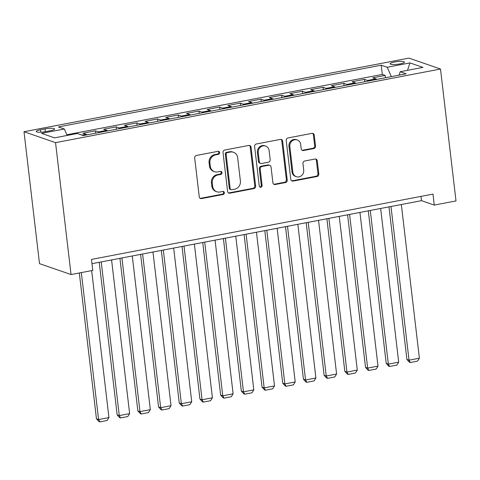 <?xml version="1.0" encoding="UTF-8"?>
<svg xmlns="http://www.w3.org/2000/svg" width="480" height="480" viewBox="0 0 480 480"><rect width="100%" height="100%" fill="white"/><g stroke="black" fill="none" stroke-linecap="round" stroke-linejoin="round"><path stroke-width="0.72" d="M219.654 152.556A1.548 1.416 109.1 0 0 218.052 151.32L196.47 155.448A2.214 2.028 109.1 0 0 194.688 157.992L199.254 196.836A2.214 2.028 109.1 0 0 201.54 198.606L223.122 194.478A1.548 1.416 109.1 0 0 223.452 191.502A1.548 1.416 109.1 0 0 222.768 191.454L219.978 191.988A7.08 6.486 109.1 0 1 216.852 191.772A7.08 6.486 109.1 0 1 212.664 186.33L212.286 183.09A7.08 6.486 109.1 0 1 217.974 174.942L220.764 174.408A1.548 1.416 109.1 0 0 221.094 171.432A1.548 1.416 109.1 0 0 220.41 171.39L217.62 171.924A7.08 6.486 109.1 0 1 214.494 171.702A7.08 6.486 109.1 0 1 210.306 166.26L209.928 163.02A7.08 6.486 109.1 0 1 215.616 154.872L218.412 154.338A1.548 1.416 109.1 0 0 219.654 152.556M214.494 171.702L213.642 171.408A7.08 6.486 109.1 0 1 209.454 165.966L209.076 162.726A7.08 6.486 109.1 0 1 214.764 154.578L217.554 154.044A1.548 1.416 109.1 0 0 218.286 151.296M200.154 198.336A2.214 2.028 109.1 0 0 200.688 198.312L222.27 194.184A1.548 1.416 109.1 0 0 223.002 191.43M216.852 191.772L216 191.478A7.08 6.486 109.1 0 1 211.812 186.036L211.434 182.796A7.08 6.486 109.1 0 1 217.122 174.648L219.912 174.114A1.548 1.416 109.1 0 0 220.644 171.366M394.536 62.01A7.212 1.344 -6.7 0 0 390.102 63.798A7.212 1.344 -6.7 0 0 399.99 63.9A7.212 1.344 -6.7 0 0 404.424 62.112A7.212 1.344 -6.7 0 0 394.536 62.01M313.752 148.572A2.214 2.028 109.1 0 0 315.528 146.028L314.25 135.126A2.214 2.028 109.1 0 0 311.964 133.356L287.988 137.94A2.214 2.028 109.1 0 0 286.212 140.49L290.772 179.334A2.214 2.028 109.1 0 0 293.058 181.104L317.034 176.52A2.214 2.028 109.1 0 0 318.81 173.97L317.262 160.806A2.214 2.028 109.1 0 0 314.976 159.036L304.722 160.998A2.214 2.028 109.1 0 0 302.94 163.548L303.708 170.076A5.916 5.424 109.1 0 1 296.34 176.706A5.916 5.424 109.1 0 1 292.842 172.152L289.836 146.58A5.916 5.424 109.1 0 1 297.204 139.95A5.916 5.424 109.1 0 1 300.702 144.504L301.206 148.764A2.214 2.028 109.1 0 0 303.492 150.534L313.752 148.572L312.894 148.278A2.214 2.028 109.1 0 0 314.676 145.728L313.392 134.832A2.214 2.028 109.1 0 0 312.492 133.332M55.542 142.65L71.04 274.554L92.772 270.402L91.476 259.41L432.978 194.094L434.268 205.086L456 200.928L440.502 69.024L55.542 142.65L24 131.73L408.96 58.11L440.502 69.024M251.064 147.21A2.214 2.028 109.1 0 0 248.784 145.44L224.808 150.024A2.214 2.028 109.1 0 0 223.032 152.574L227.592 191.418A2.214 2.028 109.1 0 0 229.878 193.188L253.854 188.598A2.214 2.028 109.1 0 0 255.63 186.054L251.064 147.21L250.212 146.916A2.214 2.028 109.1 0 0 249.312 145.416M256.398 143.982L280.374 139.398A2.214 2.028 109.1 0 1 282.654 141.168L287.22 180.012A2.214 2.028 109.1 0 1 285.444 182.562L275.184 184.524A2.214 2.028 109.1 0 1 272.898 182.754L271.044 166.998A2.214 2.028 109.1 0 0 268.764 165.228L261.954 166.53A2.214 2.028 109.1 0 0 260.178 169.08L262.104 185.478A1.548 1.416 109.1 0 1 260.178 187.212A1.548 1.416 109.1 0 1 259.26 186.024L254.622 146.532A2.214 2.028 109.1 0 1 256.398 143.982M385.458 77.766L385.182 75.414L372.762 77.79L375.876 78.87L367.596 80.454A9.012 3.192 79.2 0 1 368.466 81.012M364.758 81.72L364.488 79.374L352.068 81.75L355.176 82.83L346.902 84.408A9.012 3.192 79.2 0 1 347.772 84.972M344.064 85.68L343.788 83.334L331.368 85.71L334.482 86.784L326.202 88.368A9.012 3.192 79.2 0 1 327.072 88.932M323.37 89.64L323.094 87.294L310.674 89.67L313.782 90.744L305.508 92.328A9.012 3.192 79.2 0 1 306.378 92.886M302.67 93.594L302.394 91.248L289.974 93.624L293.088 94.704L284.808 96.288A9.012 3.192 79.2 0 1 285.678 96.846M281.976 97.554L281.7 95.208L269.28 97.584L272.394 98.658L264.114 100.242A9.012 3.192 79.2 0 1 264.984 100.806M261.276 101.514L261 99.168L248.58 101.544L251.694 102.618L243.414 104.202A9.012 3.192 79.2 0 1 244.284 104.76M240.582 105.474L240.306 103.128L227.886 105.498L231 106.578L222.72 108.162A9.012 3.192 79.2 0 1 223.59 108.72M219.882 109.428L219.606 107.082L207.186 109.458L210.3 110.538L202.02 112.116A9.012 3.192 79.2 0 1 202.89 112.68M199.188 113.388L198.912 111.042L186.492 113.418L189.606 114.492L181.326 116.076A9.012 3.192 79.2 0 1 182.196 116.64M178.488 117.348L178.212 115.002L165.798 117.378L168.906 118.452L160.626 120.036A9.012 3.192 79.2 0 1 161.496 120.594M157.794 121.308L157.518 118.956L145.098 121.332L148.212 122.412L139.932 123.996A9.012 3.192 79.2 0 1 140.802 124.554M137.094 125.262L136.818 122.916L124.404 125.292L127.512 126.372L119.232 127.95A9.012 3.192 79.2 0 1 120.102 128.514M116.4 129.222L116.124 126.876L103.704 129.252L106.818 130.326L98.538 131.91A9.012 3.192 79.2 0 1 99.408 132.474M95.7 133.182L95.424 130.836L83.01 133.212L86.118 134.286A9.012 3.192 79.2 0 1 86.988 134.844M45.78 131.598L50.334 130.728A6.984 1.302 -6.7 0 0 54.63 129A6.984 1.302 -6.7 0 0 45.048 128.898L40.5 129.768A6.984 1.302 -6.7 0 0 36.204 131.496A6.984 1.302 -6.7 0 0 45.78 131.598M385.182 75.414L382.326 74.43L381.24 65.196L58.368 126.948L64.338 129.012L67.194 135.426M381.24 65.196L387.21 67.26L409.974 62.904L422.934 67.392L400.164 71.742L406.134 73.806L83.262 135.558L77.298 133.494L54.528 137.85L41.568 133.362L64.338 129.012M95.424 130.836L98.538 131.91M116.124 126.876L119.232 127.95M136.818 122.916L139.932 123.996M157.518 118.956L160.626 120.036M178.212 115.002L181.326 116.076M198.912 111.042L202.02 112.116M219.606 107.082L222.72 108.162M240.306 103.128L243.414 104.202M261 99.168L264.114 100.242M281.7 95.208L284.808 96.288M302.394 91.248L305.508 92.328M323.094 87.294L326.202 88.368M343.788 83.334L346.902 84.408M364.488 79.374L367.596 80.454M382.326 74.43L66.894 134.754M71.04 274.554L39.498 263.64L24 131.73M91.98 263.682L421.482 200.664L434.268 205.086M420.978 196.392L421.482 200.664M107.688 130.89A9.012 3.192 -100.8 0 0 106.818 130.326M128.382 126.93A9.012 3.192 -100.8 0 0 127.512 126.372M149.082 122.97A9.012 3.192 -100.8 0 0 148.212 122.412M169.776 119.01A9.012 3.192 -100.8 0 0 168.906 118.452M190.476 115.056A9.012 3.192 -100.8 0 0 189.606 114.492M211.17 111.096A9.012 3.192 -100.8 0 0 210.3 110.538M231.87 107.136A9.012 3.192 -100.8 0 0 231 106.578M252.564 103.182A9.012 3.192 -100.8 0 0 251.694 102.618M273.264 99.222A9.012 3.192 -100.8 0 0 272.394 98.658M293.958 95.262A9.012 3.192 -100.8 0 0 293.088 94.704M314.658 91.302A9.012 3.192 -100.8 0 0 313.782 90.744M335.352 87.348A9.012 3.192 -100.8 0 0 334.482 86.784M356.052 83.388A9.012 3.192 -100.8 0 0 355.176 82.83M400.164 71.742L399.102 75.156M376.746 79.428A9.012 3.192 -100.8 0 0 375.876 78.87M391.38 76.632L387.21 67.26M409.974 62.904L407.508 70.338M228.492 192.918A2.214 2.028 109.1 0 0 229.026 192.888L252.996 188.304A2.214 2.028 109.1 0 0 254.778 185.76L250.212 146.916M227.4 152.622A1.548 1.416 109.1 0 0 226.152 154.404L230.16 188.496A1.548 1.416 109.1 0 0 231.756 189.738L234.702 189.174A7.08 6.486 109.1 0 0 240.396 181.026L237.654 157.716A7.08 6.486 109.1 0 0 233.472 152.274A7.08 6.486 109.1 0 0 230.346 152.058L227.4 152.622L226.548 152.328A1.548 1.416 109.1 0 0 225.3 154.11L226.152 154.404M231.078 189.69L230.22 189.396A1.548 1.416 109.1 0 1 229.308 188.202L225.3 154.11M233.472 152.274L232.62 151.98A7.08 6.486 109.1 0 0 229.494 151.764L230.346 152.058M226.548 152.328L229.494 151.764M273.798 184.254A2.214 2.028 109.1 0 0 274.332 184.224L284.592 182.262A2.214 2.028 109.1 0 0 286.368 179.718L281.802 140.874A2.214 2.028 109.1 0 0 280.902 139.374M269.736 165.3L268.884 165A2.214 2.028 109.1 0 0 267.912 164.934L261.102 166.236A2.214 2.028 109.1 0 0 259.326 168.78L261.252 185.184L262.104 185.478M259.776 186.99A1.548 1.416 109.1 0 0 261.252 185.184M269.124 150.654A5.916 5.424 109.1 0 0 265.626 146.1A5.916 5.424 109.1 0 0 258.258 152.73L259.314 161.742A2.214 2.028 109.1 0 0 261.6 163.512L268.404 162.21A2.214 2.028 109.1 0 0 270.186 159.66L269.124 150.654M265.626 146.1L264.774 145.806A5.916 5.424 109.1 0 0 257.406 152.436L258.258 152.73M260.622 163.44L259.77 163.146A2.214 2.028 109.1 0 1 258.462 161.448L257.406 152.436M302.106 150.264A2.214 2.028 109.1 0 0 302.64 150.24L312.894 148.278M297.204 139.95L296.352 139.656A5.916 5.424 109.1 0 0 288.984 146.286L289.836 146.58M296.34 176.706L295.488 176.412A5.916 5.424 109.1 0 1 291.99 171.858L288.984 146.286M291.678 180.834A2.214 2.028 109.1 0 0 292.206 180.81L316.182 176.22A2.214 2.028 109.1 0 0 317.958 173.676L316.41 160.512A2.214 2.028 109.1 0 0 315.51 159.012M79.32 272.97L96.456 418.818L98.586 419.55L81.324 272.592M91.668 270.612L108.936 417.576L107.076 420.51L99.834 421.89L98.982 421.596L96.456 418.818M99.834 421.89L98.586 419.55L108.936 417.576M99.228 262.296L117.15 414.858L119.28 415.596L101.232 261.912M111.576 259.932L129.63 413.616L127.776 416.55L120.534 417.936L119.676 417.642L117.15 414.858M120.534 417.936L119.28 415.596L129.63 413.616M119.928 258.336L137.85 410.898L139.98 411.636L121.926 257.952M132.276 255.972L150.33 409.656L148.47 412.59L141.228 413.976L140.376 413.682L137.85 410.898M141.228 413.976L139.98 411.636L150.33 409.656M140.622 254.376L158.544 406.938L160.674 407.676L142.626 253.992M152.97 252.018L171.024 405.696L169.17 408.63L161.928 410.016L161.07 409.722L158.544 406.938M161.928 410.016L160.674 407.676L171.024 405.696M161.322 250.422L179.244 402.984L181.374 403.722L163.32 250.038M173.67 248.058L191.724 401.742L189.864 404.676L182.622 406.062L181.77 405.762L179.244 402.984M182.622 406.062L181.374 403.722L191.724 401.742M182.016 246.462L199.938 399.024L202.068 399.762L184.014 246.078M194.364 244.098L212.418 397.782L210.564 400.716L203.322 402.102L202.464 401.808L199.938 399.024M203.322 402.102L202.068 399.762L212.418 397.782M202.716 242.502L220.638 395.064L222.768 395.802L204.714 242.118M215.064 240.138L233.118 393.822L231.258 396.756L224.016 398.142L223.164 397.848L220.638 395.064M224.016 398.142L222.768 395.802L233.118 393.822M223.41 238.542L241.332 391.104L243.462 391.842L225.408 238.164M235.758 236.184L253.812 389.868L251.958 392.796L244.71 394.182L243.858 393.888L241.332 391.104M244.71 394.182L243.462 391.842L253.812 389.868M244.11 234.588L262.032 387.15L264.162 387.888L246.108 234.204M256.458 232.224L274.512 385.908L272.652 388.842L265.41 390.228L264.558 389.928L262.032 387.15M265.41 390.228L264.162 387.888L274.512 385.908M264.804 230.628L282.726 383.19L284.856 383.928L266.802 230.244M277.152 228.264L295.206 381.948L293.352 384.882L286.104 386.268L285.252 385.974L282.726 383.19M286.104 386.268L284.856 383.928L295.206 381.948M285.504 226.668L303.426 379.23L305.556 379.968L287.502 226.284M297.852 224.31L315.906 377.988L314.046 380.922L306.804 382.308L305.952 382.014L303.426 379.23M306.804 382.308L305.556 379.968L315.906 377.988M306.198 222.708L324.12 375.276L326.25 376.008L308.196 222.33M318.546 220.35L336.6 374.034L334.746 376.968L327.498 378.348L326.646 378.054L324.12 375.276M327.498 378.348L326.25 376.008L336.6 374.034M326.898 218.754L344.82 371.316L346.95 372.054L328.896 218.37M339.246 216.39L357.3 370.074L355.44 373.008L348.198 374.394L347.346 374.1L344.82 371.316M348.198 374.394L346.95 372.054L357.3 370.074M347.592 214.794L365.514 367.356L367.644 368.094L349.59 214.41M359.94 212.43L377.994 366.114L376.14 369.048L368.892 370.434L368.04 370.14L365.514 367.356M368.892 370.434L367.644 368.094L377.994 366.114M368.292 210.834L386.214 363.396L388.344 364.134L370.29 210.45M380.64 208.476L398.688 362.154L396.834 365.088L389.592 366.474L388.74 366.18L386.214 363.396M389.592 366.474L388.344 364.134L398.688 362.154M388.986 206.88L406.908 359.442L409.038 360.18L390.984 206.496M401.334 204.516L419.388 358.2L417.534 361.134L410.286 362.52L409.434 362.22L406.908 359.442M410.286 362.52L409.038 360.18L419.388 358.2M86.118 134.286L81.912 135.09M40.782 132.186L40.5 129.768M45.378 131.67L45.048 128.898M214.764 154.578L215.616 154.872M209.076 162.726L209.928 163.02M209.454 165.966L210.306 166.26M219.912 174.114L220.764 174.408M217.122 174.648L217.974 174.942M211.434 182.796L212.286 183.09M211.812 186.036L212.664 186.33M222.27 194.184L223.122 194.478M200.688 198.312L201.54 198.606M217.554 154.044L218.412 154.338M254.778 185.76L255.63 186.054M252.996 188.304L253.854 188.598M229.026 192.888L229.878 193.188M229.308 188.202L230.16 188.496M281.802 140.874L282.654 141.168M286.368 179.718L287.22 180.012M284.592 182.262L285.444 182.562M274.332 184.224L275.184 184.524M267.912 164.934L268.764 165.228M261.102 166.236L261.954 166.53M259.326 168.78L260.178 169.08M258.462 161.448L259.314 161.742M302.64 150.24L303.492 150.534M291.99 171.858L292.842 172.152M316.41 160.512L317.262 160.806M317.958 173.676L318.81 173.97M316.182 176.22L317.034 176.52M292.206 180.81L293.058 181.104M313.392 134.832L314.25 135.126M314.676 145.728L315.528 146.028"/></g></svg>
